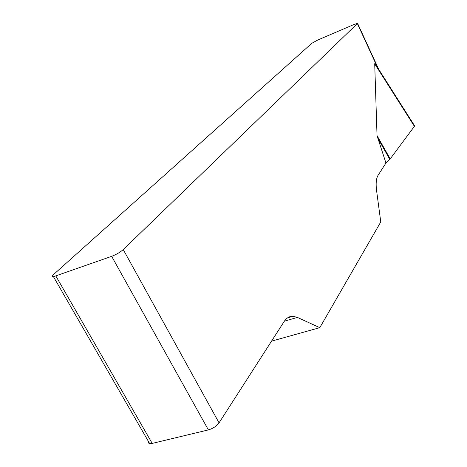 <?xml version="1.0" encoding="UTF-8"?>
<svg xmlns="http://www.w3.org/2000/svg" width="467" height="467" viewBox="0 0 467 467"><rect width="100%" height="100%" fill="white"/><g stroke="black" fill="none" stroke-linecap="round" stroke-linejoin="round"><path stroke-width="0.7" d="M111.666 256.33L53.466 276.697C51.925 276.756 52.059 275.944 53.868 274.263L311.822 43.285L317.834 39.981L354.19 24.407L357.576 23.368L123.241 249.582L219.058 422.857C216.56 426.167 212.999 428.519 208.381 429.903L111.666 256.33C116.318 254.515 120.177 252.268 123.241 249.582M414.457 125.605L414.404 126.329L390.214 158.897L385.946 163.036L378.089 175.265C376.198 178.376 375.696 183.496 376.583 190.624L380.768 221.936L319.802 327.665L297.421 317.414L293.031 316.287C289.487 316.171 286.528 317.91 284.158 321.506L219.058 422.857M385.946 163.036L377.032 135.623L374.709 63.845C374.709 63.173 375.631 64.335 377.476 67.324L357.442 23.759M271.543 341.143L319.802 327.665M55.888 276.085L152.213 443.405L208.381 429.903M152.213 443.405L148.991 443.381L148.325 442.675L148.378 441.35M377.032 135.623L390.214 158.897L414.398 126.335L374.709 63.845M297.421 317.414L284.38 321.173M389.793 159.364L377.616 137.87M378.684 69.274L357.634 23.502M53.466 276.697L149.673 443.597M293.031 316.287L287.561 317.869M414.352 125.43L377.821 67.919"/></g></svg>
